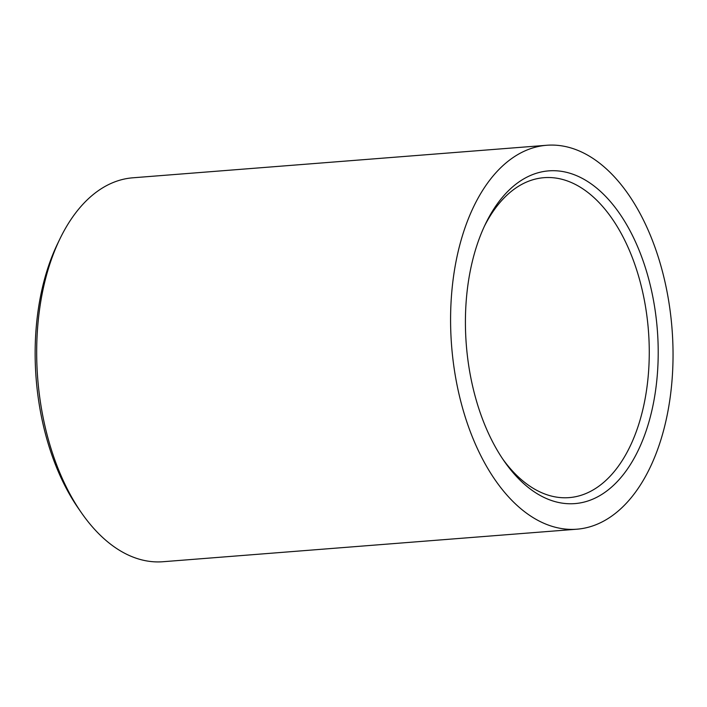 <?xml version="1.0" encoding="UTF-8"?>
<svg xmlns="http://www.w3.org/2000/svg" width="707" height="707" viewBox="0 0 707 707"><rect width="100%" height="100%" fill="white"/><g stroke="black" fill="none" stroke-linecap="round" stroke-linejoin="round"><path stroke-width="1.06" d="M546.723 145.271L132.819 177.802A192.56 110.548 85.5 0 0 59.883 238.966A192.56 110.548 85.5 0 0 81.393 512.716A192.56 110.548 85.5 0 0 99.21 534.174A192.56 110.548 85.5 0 0 162.99 561.729L576.903 529.198A192.56 110.548 85.5 0 0 671.65 384.688A192.56 110.548 85.5 0 0 610.512 172.826A192.56 110.548 85.5 0 0 546.723 145.271A192.56 110.548 85.5 0 0 451.976 289.782A192.56 110.548 85.5 0 0 513.114 501.643A192.56 110.548 85.5 0 0 576.903 529.198M519.61 479.717A166.887 95.807 -94.5 0 1 504.171 461.123A166.887 95.807 -94.5 0 1 485.523 223.872A166.887 95.807 -94.5 0 1 604.017 194.752A166.887 95.807 -94.5 0 1 648.487 423.449A166.887 95.807 -94.5 0 1 519.61 479.717M502.65 458.905A160.462 92.122 85.5 0 0 515.986 474.653A160.462 92.122 85.5 0 0 569.144 497.622A160.462 92.122 85.5 0 0 648.107 377.193A160.462 92.122 85.5 0 0 597.159 200.638A160.462 92.122 85.5 0 0 544.001 177.678A160.462 92.122 85.5 0 0 484.375 226.302M81.393 512.716L78.371 508.36A186.135 106.863 -94.5 0 1 57.576 243.738L59.883 238.966"/></g></svg>
